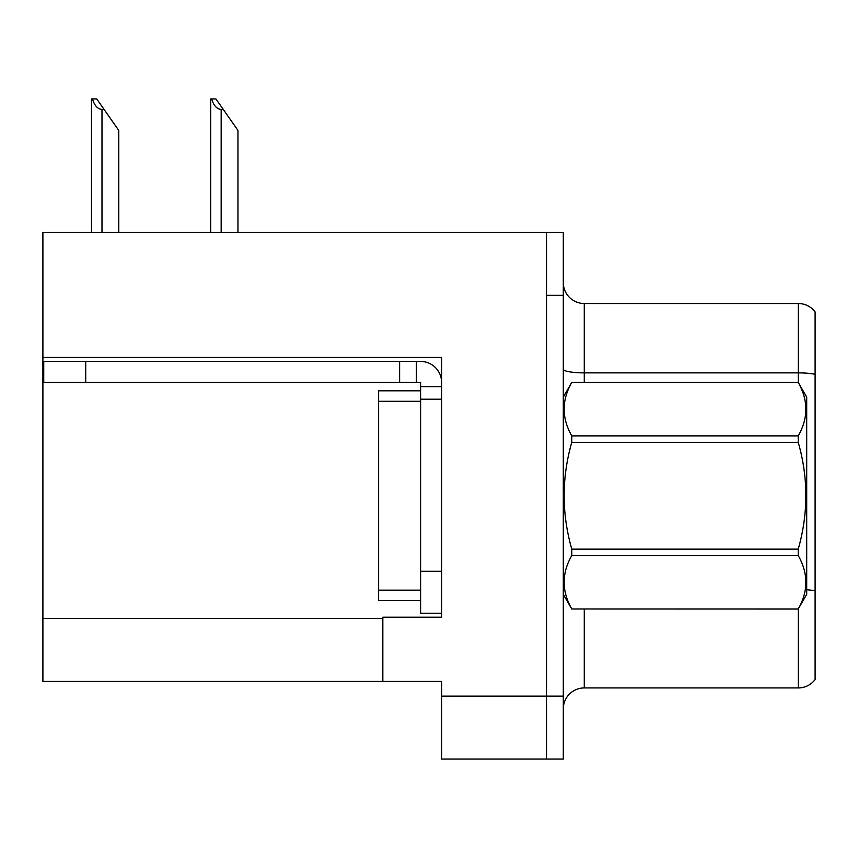 <?xml version="1.0" encoding="UTF-8"?>
<svg xmlns="http://www.w3.org/2000/svg" width="858" height="858" viewBox="0 0 858 858"><rect width="100%" height="100%" fill="white"/><g stroke="black" fill="none" stroke-linecap="round" stroke-linejoin="round"><path stroke-width="1.29" d="M441.591 399.206L441.591 571.267L420.602 571.267L420.602 613.234L441.591 613.234L441.591 571.267L441.591 617.224L382.84 617.224L382.84 681.434L42.9 681.434L42.9 357.443L441.591 357.443L441.591 399.206L420.602 399.206L420.602 382.421L399.624 382.421L399.624 361.433L420.602 361.433A20.989 20.989 0 0 1 441.591 382.432M382.84 681.434L441.591 681.434L441.591 759.073L546.514 759.073L546.514 696.128L546.514 759.073L563.298 759.073L563.298 696.128L546.514 696.128L546.514 232.379L42.9 232.379L42.9 357.443M563.298 708.923A20.989 20.989 0 0 1 584.277 687.934L798.315 687.934L798.315 608.89M546.514 232.379L563.298 232.379L563.298 295.334L546.514 295.334L546.514 696.128L441.591 696.128M815.1 311.915A20.989 20.989 0 0 0 798.315 303.517A20.989 20.989 0 0 1 815.1 311.915A20.989 20.989 0 0 0 798.315 303.517A20.989 20.989 0 0 1 815.1 311.915L815.1 679.547A20.989 20.989 0 0 1 798.315 687.934M563.298 295.334L563.298 696.128M815.1 375.793L815.1 374.335A20.989 3.647 180 0 0 798.315 372.876L798.315 303.517L584.277 303.517A20.989 20.989 0 0 1 563.298 282.529A20.989 20.989 0 0 0 584.277 303.517L584.277 382.421M211.658 98.927L215.916 98.927L223.262 109.416L221.171 109.416C216.838 109.084 213.663 105.588 211.658 98.927L210.682 98.927L210.682 232.379M237.956 232.379L237.956 130.405L223.262 109.416M92.471 98.927L96.729 98.927L104.075 109.416L101.984 109.416C97.651 109.084 94.477 105.588 92.471 98.927L91.495 98.927L91.495 232.379M118.769 232.379L118.769 130.405L104.075 109.416M85.703 382.421L85.703 361.433L43.737 361.433L43.737 382.421L399.624 382.421M85.703 361.433L399.624 361.433M420.602 613.234L441.591 613.234M416.409 382.421L416.409 361.433M441.591 386.615L420.602 386.615M420.602 571.267L420.602 390.808L378.635 390.808L378.635 600.643L420.602 600.643M563.298 397.104L571.771 382.421L798.23 382.421L806.702 397.104L806.702 594.347L798.23 608.976C808.386 591.248 808.386 573.444 798.23 555.566L571.771 555.566C561.615 573.294 561.615 591.098 571.771 608.976L798.23 609.041M798.23 382.421L571.771 382.475C561.615 400.203 561.615 418.007 571.771 435.885L571.771 442.32C561.615 477.831 561.615 513.438 571.771 549.141L571.771 555.566M571.771 435.885L798.23 435.885C808.386 418.157 808.386 400.354 798.23 382.475M798.23 435.885L798.23 442.32L571.771 442.32M571.771 549.141L798.23 549.141C808.386 513.438 808.386 477.831 798.23 442.32M798.23 549.141L798.23 555.566M563.298 594.347L571.771 609.041M571.771 608.976L798.23 608.976M42.9 618.479L382.84 618.479M584.277 609.041L584.277 687.934M798.315 382.571L798.315 372.876L584.277 372.876A20.989 3.647 -0 0 1 563.298 369.23M815.1 590.883A20.989 3.647 180 0 0 806.702 589.736M584.277 303.517A20.989 20.989 0 0 1 563.298 282.529M221.171 232.379L221.171 109.416M101.984 232.379L101.984 109.416M378.635 590.154L420.602 590.154M378.635 401.297L420.602 401.297"/></g></svg>
